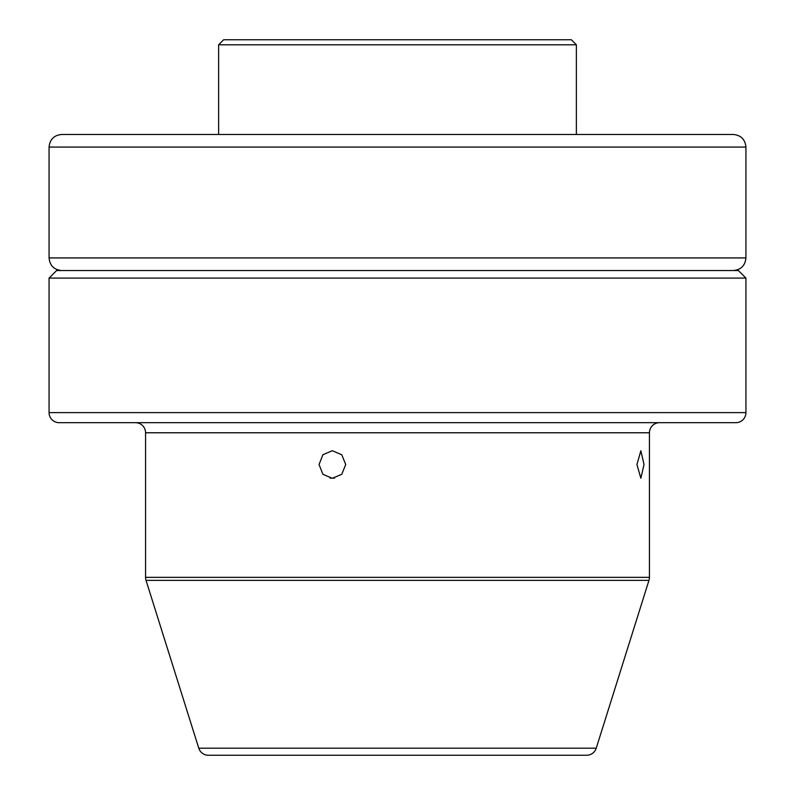 <?xml version="1.0" encoding="UTF-8"?>
<svg xmlns="http://www.w3.org/2000/svg" width="795" height="795" viewBox="0 0 795 795"><rect width="100%" height="100%" fill="white"/><g stroke="black" fill="none" stroke-linecap="round" stroke-linejoin="round"><path stroke-width="1.19" d="M218.625 44.788L223.663 39.75L571.337 39.75L576.375 44.788L218.625 44.788L218.625 134.474M576.375 44.788L576.375 134.474M277.087 755.25L265.252 755.25M636.934 464.519L640.85 450.785L644.039 464.519L640.85 478.242L636.934 464.519M345.726 464.519L341.771 454.75L332.29 450.705L322.909 454.75L319.053 464.519L322.909 474.277L332.29 478.322L341.771 474.277L345.726 464.519M535.313 755.25L529.748 755.25M49.071 278.081L56.634 270.529L738.366 270.529L745.929 278.081L49.071 278.081L49.071 412.615A10.077 10.077 0 0 0 59.148 422.692L735.852 422.692A10.077 10.077 0 0 0 745.929 412.615L745.929 278.081M596.23 748.194A10.077 10.077 0 0 1 586.611 755.25L208.389 755.25A10.077 10.077 0 0 1 198.77 748.194L596.23 748.194L648.968 580.37A10.077 10.077 0 0 0 649.436 577.349L649.436 432.768A10.077 10.077 0 0 1 659.512 422.692M649.436 432.768L145.564 432.768A10.077 10.077 0 0 0 135.488 422.692L284.133 422.692M198.77 748.194L146.032 580.37A10.077 10.077 0 0 1 145.564 577.349L649.436 577.349M145.564 432.768L145.564 577.349M49.071 147.075C49.817 139.423 54.02 135.23 61.672 134.474L733.328 134.474C740.98 135.23 745.183 139.423 745.929 147.075L49.071 147.075L49.071 257.928L745.929 257.928C745.183 265.58 740.98 269.773 733.328 270.529M183.089 134.474L184.033 134.474M190.899 134.474L183.605 134.474M330.024 478.123L334.566 478.123M49.071 412.615L745.929 412.615M648.968 580.37L146.032 580.37M745.929 147.075L745.929 257.928M49.071 257.928C49.817 265.58 54.02 269.773 61.672 270.529"/></g></svg>

